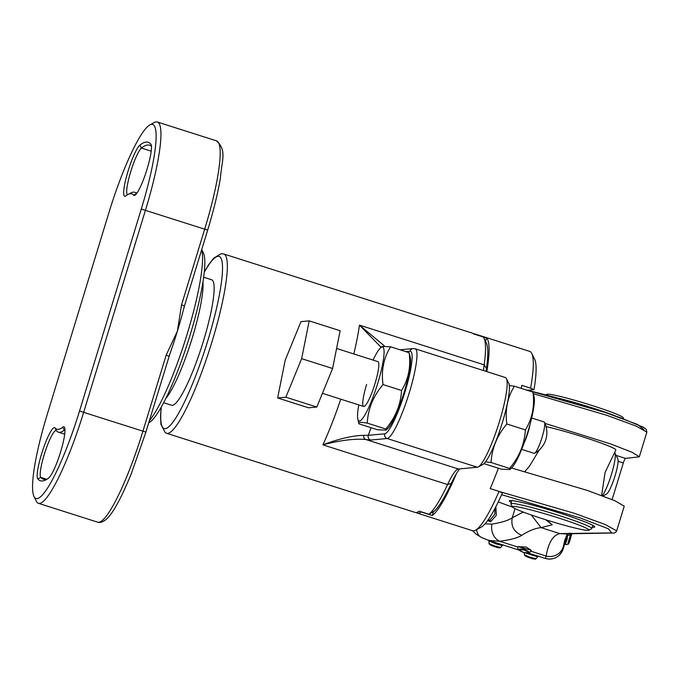 <?xml version="1.0" encoding="UTF-8"?>
<svg xmlns="http://www.w3.org/2000/svg" width="681" height="681" viewBox="0 0 681 681"><rect width="100%" height="100%" fill="white"/><g stroke="black" fill="none" stroke-linecap="round" stroke-linejoin="round"><path stroke-width="1.02" d="M201.729 249.586L203.313 252.762A90.335 14.914 107.7 0 1 188.126 341.394A90.335 14.914 107.7 0 1 149.275 422.492L148.79 422.748M149.42 420.688A94.097 15.527 -72.3 0 0 187.13 334.184A94.097 15.527 -72.3 0 0 201.653 249.842M150.833 144.142A27.053 4.469 107.7 0 1 151.029 144.449A27.053 4.469 107.7 0 1 146.483 170.991A27.053 4.469 107.7 0 1 134.847 195.277A27.053 4.469 107.7 0 1 134.336 195.447A27.053 4.469 107.7 0 1 133.621 195.132A123.508 20.387 -72.3 0 0 130.352 193.693A123.508 20.387 -72.3 0 0 128.019 194.468A123.508 20.387 -72.3 0 0 125.985 195.839A27.053 4.469 107.7 0 1 125.542 196.145A27.053 4.469 107.7 0 1 125.032 196.315A27.053 4.469 107.7 0 1 127.432 173.195A27.053 4.469 107.7 0 1 139.852 145.164A177.613 29.317 107.7 0 1 150.833 144.142L151.191 144.849M128.019 194.468L130.871 192.944A125.857 20.77 107.7 0 1 133.246 192.153A125.857 20.77 107.7 0 1 134.719 192.306A125.857 20.77 107.7 0 1 136.566 193.6M48.802 477.892A177.613 29.317 107.7 0 1 45.874 479.867A177.613 29.317 107.7 0 1 42.52 480.973A177.613 29.317 107.7 0 1 37.813 478.913A27.053 4.469 107.7 0 1 43.048 449.375A27.053 4.469 107.7 0 1 55.033 427.923A123.508 20.387 -72.3 0 0 62.669 427.208A27.053 4.469 107.7 0 1 64.533 427.362A27.053 4.469 107.7 0 1 60.294 452.925A27.053 4.469 107.7 0 1 48.802 477.892M64.967 429.728A24.703 4.077 -72.3 0 0 64.278 430.12A125.857 20.77 107.7 0 1 59.826 432.307A125.857 20.77 107.7 0 1 58.353 432.154A125.857 20.77 107.7 0 1 56.489 430.843A24.703 4.077 -72.3 0 0 56.131 430.579A24.703 4.077 -72.3 0 0 45.15 451.656A24.703 4.077 -72.3 0 0 40.775 477.398A175.264 28.925 -72.3 0 0 43.363 479.228A175.264 28.925 -72.3 0 0 45.414 479.433A175.264 28.925 -72.3 0 0 47.338 478.973M151.557 124.342A90.335 14.914 -72.3 0 0 149.846 124.912A90.335 14.914 -72.3 0 0 109.122 212.021L47.364 414.014A90.335 14.914 -72.3 0 0 34.05 496.628A90.335 14.914 -72.3 0 0 79.532 411.035L141.29 209.041A90.335 14.914 -72.3 0 0 151.557 124.342M149.846 124.912L154.408 122.469A94.097 15.527 107.7 0 1 156.187 121.882A94.097 15.527 107.7 0 1 157.285 121.993A94.097 15.527 107.7 0 1 145.496 210.106L83.737 412.099A94.097 15.527 107.7 0 1 39.541 503.421A94.097 15.527 107.7 0 1 38.434 503.31A94.097 15.527 107.7 0 1 36.365 501.259L34.05 496.628M169.075 356.214A94.097 15.527 -72.3 0 0 169.799 354.188A94.097 15.527 -72.3 0 0 177.409 331.094A94.097 15.527 -72.3 0 0 183.87 308.178A94.097 15.527 -72.3 0 0 184.423 306.016L207.679 230.127L141.29 209.041M151.429 146.185A175.264 28.925 -72.3 0 0 149.709 145.232A175.264 28.925 -72.3 0 0 141.461 148.066A24.703 4.077 -72.3 0 0 130.42 172.659A24.703 4.077 -72.3 0 0 127.577 194.715M79.532 411.035L145.921 432.12L131.178 474.01C120.196 500.731 112.637 512.895 107.581 518.071C101.495 524.166 96.949 522.208 97.689 522.182A94.097 15.527 -72.3 0 0 98.788 522.293A94.097 15.527 -72.3 0 0 142.993 430.962L166.181 355.099L177.409 331.094L181.555 304.824L184.483 305.99L183.87 308.178M166.181 355.099L169.05 356.291M163.653 402.726L171.621 405.263A65.87 10.87 -72.3 0 0 172.395 405.34A65.87 10.87 -72.3 0 0 202.657 343.607A65.87 10.87 -72.3 0 0 211.587 279.738A65.87 10.87 -72.3 0 0 210.821 279.661M416.278 512.512A94.097 15.527 -72.3 0 0 417.308 513.116L472.58 530.712A94.097 15.527 -72.3 0 0 473.678 530.822A94.097 15.527 -72.3 0 0 475.457 530.235A94.097 15.527 -72.3 0 0 499.054 491.401L502.433 492.899A89.398 14.752 107.7 0 1 481.161 527.188L475.457 530.235M417.308 513.116A94.097 15.527 -72.3 0 0 418.406 513.227A94.097 15.527 -72.3 0 0 421.233 511.976L421.275 511.823M475.483 334.516L475.5 334.456A94.097 15.527 -72.3 0 0 474.402 333.784A94.097 15.527 -72.3 0 0 473.304 333.673A94.097 15.527 -72.3 0 0 473.218 333.681M531.75 353.439L534.636 359.227A89.398 14.752 107.7 0 1 533.998 389.66L530.618 388.161A94.097 15.527 -72.3 0 0 531.75 353.439A94.097 15.527 -72.3 0 0 529.673 351.387L474.402 333.784M421.233 511.976L432.282 515.5A94.097 15.527 -72.3 0 0 456.432 473.576A50.811 8.385 -72.3 0 0 451.333 483.314A90.335 14.914 107.7 0 1 434.435 511.005L428.902 514.257L419.181 511.159A94.097 15.527 107.7 0 1 416.193 512.521A94.097 15.527 107.7 0 1 415.095 512.41L166.59 433.286A94.097 15.527 107.7 0 0 167.696 433.397A94.097 15.527 107.7 0 0 210.931 345.207A94.097 15.527 107.7 0 0 223.691 253.962L221.146 253.698L213.757 258.116L208.624 264.756L204.24 272M432.282 515.5L433.482 511.576M483.553 370.575A47.049 7.763 107.7 0 1 484.157 364.837A94.097 15.527 -72.3 0 0 483.995 338.236L486.302 342.866A90.335 14.914 107.7 0 1 486.464 368.404A50.811 8.385 -72.3 0 0 486.089 371.383M486.821 371.622A94.097 15.527 -72.3 0 0 486.557 337.98L485.536 341.326M475.5 334.456L486.557 337.98M499.054 491.401L490.209 488.583A94.097 15.527 -72.3 0 0 498.356 468.23M521.22 388.391A94.097 15.527 -72.3 0 0 521.774 385.344L530.618 388.161M533.998 389.66L527.877 390.23M363.714 435.363L368.268 435.321A3.763 3.703 84.7 0 0 370.711 440.037L365.842 439.534C354.801 438.479 340.474 440.249 322.871 444.838C339.427 438.632 353.047 435.474 363.714 435.363A3.763 3.277 100 0 0 365.842 439.534L458.381 468.996L477.347 467.234A47.049 7.763 -72.3 0 0 478.232 466.945A47.049 7.763 -72.3 0 0 498.466 424.706A47.049 7.763 -72.3 0 0 506.383 378.542A47.049 7.763 -72.3 0 0 505.345 377.512L415.138 348.791A47.049 7.763 107.7 0 1 408.762 394.418A47.049 7.763 107.7 0 1 387.14 438.513L370.711 440.037M381.113 347.31L359.466 325.135L384.612 346.093M506.383 378.542L508.69 383.173A43.286 7.142 107.7 0 1 501.412 425.642A43.286 7.142 107.7 0 1 482.795 464.502L478.232 466.945M223.691 253.962L472.188 333.086A94.097 15.527 107.7 0 1 473.389 333.852L483.11 336.942A94.097 15.527 -72.3 0 1 483.995 338.236M428.902 514.257A94.097 15.527 -72.3 0 0 447.562 484.54A47.049 7.763 107.7 0 1 457.487 469.286A47.049 7.763 107.7 0 1 458.381 468.996M459.743 468.868A50.811 8.385 -72.3 0 0 456.432 473.576M601.604 495.496L605.086 472.427L615.845 449.971A42.341 2.911 -163 0 0 582.893 436.896A42.341 2.911 -163 0 0 546.085 426.587M511.244 502.459A44.699 3.073 17 0 1 509.439 500.663A44.699 3.073 17 0 1 559.978 513.159A44.699 3.073 17 0 1 594.726 526.736A44.699 3.073 17 0 1 592.232 527.222M567.877 535.24L567.247 537.283C564.651 546.188 564.702 546.537 567.401 538.33M566.294 538.092C563.059 547.941 562.991 547.524 566.107 536.841L566.507 535.547M524.379 552.7A7.057 7.057 0 0 0 524.481 554.785L529.861 557.203L536.024 558.726A7.057 7.057 0 0 0 537.607 556.76L525.008 552.827M500.646 547.464A7.057 7.057 0 0 0 502.229 545.498L496.594 544.076L489.06 540.986A7.057 7.057 0 0 0 489.111 543.523L494.483 545.941L500.646 547.464C500.356 548.256 498.254 547.941 494.346 546.52L490.32 544.366M488.183 519.79A7.057 7.057 0 0 0 488.251 519.833L489.886 520.148L494.772 514.223L494.917 508.545M495.879 506.698L496.287 515.287L490.567 521.808L487.639 520.556M569.631 538.943C567.392 545.822 567.222 545.924 569.12 539.258L570.482 534.891M518.037 549.201L524.089 549.022L529.699 552.359A7.057 7.057 0 0 0 531.214 550.248L526.115 547.03L517.798 546.622A7.057 7.057 0 0 0 518.037 549.201L523.621 552.521C527.469 553.236 529.495 553.185 529.699 552.359M492.218 513.406L489.162 518.352M569.878 539.309C568.32 544.877 568.55 544.459 570.584 538.067C572.125 532.499 571.887 532.908 569.878 539.309L569.12 539.258M571.146 533.844L570.031 535.087L570.414 533.87M523.876 549.984C517.696 549.209 517.611 550.044 523.621 552.47C529.809 553.21 529.895 552.385 523.876 549.984L524.089 549.022M534.338 558.548L529.724 557.782L525.698 555.628M498.96 547.277L494.346 546.52L494.483 545.941M531.972 555.338L532.491 554.377M567.945 533.913L567.528 535.206A7.057 7.057 0 0 0 570.031 535.087M485.034 523.842L491.912 524.106C501.701 522.506 508.486 520.395 512.248 517.781L515.049 508.613M472.546 530.703L476.206 534.193L481.39 537.42A14.114 10.266 -63.2 0 1 476.657 529.597M545.592 519.705L552.231 524.787L541.089 527.639C535.24 528.184 528.797 530.746 521.757 535.326C517.705 537.922 510.316 539.897 499.59 541.242A14.114 11.483 -97.3 0 1 491.912 524.106M517.773 547.022L499.59 541.242L488.737 540.45L518.386 549.89M528.175 553.006L545.319 558.463L546.145 556.062C548.401 542.714 552.946 535.223 559.791 533.598L611.734 532.908L608.252 528.745L580.152 517.918L501.625 494.712M567.818 533.538L564.975 539.522L563.178 547.005L563.102 549.141L564.498 544.579M563.178 547.005A14.114 13.62 -169.5 0 1 546.145 556.062L530.712 551.15M544.987 423.395L610.831 443.995L632.249 452.354L639.314 456.815L625.533 458.39A4.707 0.775 -72.3 0 0 623.319 462.961L612.125 499.573M517.798 546.596L531.231 550.214M521.757 535.326C513.925 531.972 510.75 526.124 512.248 517.781L523.238 512.061M525.187 389.651L605.435 412.541L637.731 424.552L643.885 429.66M499.403 491.554L574.364 513.287L605.332 524.574L616.671 530.882L624.222 506.196L614.832 500.705L587.226 490.397L511.542 467.975M616.671 530.882C615.735 532.661 614.305 533.368 612.389 533.01L611.734 532.908M498.271 501.914L512.657 507.175L498.271 501.923M512.444 506.902L510.878 503.983A42.341 2.911 17 0 1 510.844 503.761A42.341 2.911 17 0 1 558.88 515.449A42.341 2.911 17 0 1 591.832 528.524A42.341 2.911 17 0 1 591.678 528.686L588.75 530.235A39.992 2.75 -163 0 0 557.773 517.73A39.992 2.75 -163 0 0 512.444 506.902A39.992 2.75 -163 0 0 543.532 519.05A39.992 2.75 -163 0 0 588.75 530.235M615.871 416.117A42.341 2.911 -163 0 0 591.815 407.715A42.341 2.911 -163 0 0 562.234 399.16M546.111 394.725L546.86 394.325A39.992 2.75 17 0 1 592.078 405.51A39.992 2.75 17 0 1 623.166 417.657L623.898 419.019M602.268 495.742A23.529 3.882 -72.3 0 0 611.436 474.453A23.529 3.882 -72.3 0 0 614.9 452.933L617.795 458.722A18.821 3.107 107.7 0 1 615.02 475.934A18.821 3.107 107.7 0 1 606.533 494.083L602.957 495.998M525.042 471.448L529.571 465.974L539.309 449.911M521.672 449.375L534.142 453.342A16.472 2.715 -72.3 0 0 534.33 453.367A16.472 2.715 -72.3 0 0 534.653 453.257A16.472 2.715 -72.3 0 0 542.067 437.381A16.472 2.715 -72.3 0 0 544.502 422.331A16.472 2.715 -72.3 0 0 544.128 421.965L531.657 417.989M524.055 443.186A16.472 2.715 -72.3 0 0 527.894 432.869A16.472 2.715 -72.3 0 0 530.031 424.416M332.592 368.506L340.142 330.736L309.191 320.879L300.968 321.645L285.194 360.181L277.644 397.951L308.595 407.808L316.818 407.042L332.592 368.506L301.64 358.657L309.191 320.879M277.644 397.951L285.858 397.193L316.818 407.042M285.858 397.193L301.64 358.657M506.826 423.982L525.366 429.89C524.523 444.106 519.271 456.951 509.584 468.426L509.899 469.541L511.635 467.881A38.817 6.41 -72.3 0 0 528.047 431.277A38.817 6.41 -72.3 0 0 534.176 397.083L532.917 392.111L514.376 386.212C507.456 397.363 504.936 409.953 506.826 423.982C497.139 435.457 491.886 448.302 491.044 462.518L485.527 461.846M509.899 469.541L501.361 469.183L483.944 463.642M509.584 468.426L491.044 462.518M509.286 385.565L514.376 386.212M525.366 429.89C532.287 418.73 534.806 406.14 532.917 392.111M383.011 384.561L401.552 390.468C400.717 404.684 395.457 417.53 385.778 429.004L386.093 430.128L387.829 428.46A38.817 6.41 -72.3 0 0 404.242 391.856A38.817 6.41 -72.3 0 0 410.371 357.67L409.111 352.69L390.571 346.791C383.65 357.942 381.13 370.541 383.011 384.561C373.333 396.036 368.072 408.881 367.238 423.097C360.096 421.948 357.355 422.203 359.015 423.863L357.755 418.892A38.817 6.41 -72.3 0 0 377.708 383.412A38.817 6.41 -72.3 0 0 380.296 348.093A38.817 6.41 -72.3 0 0 373.077 360.096M386.093 430.128L377.555 429.762L359.015 423.863M358.802 404.923A38.817 6.41 -72.3 0 0 357.755 418.892M366.608 384.442A23.529 3.882 -72.3 0 0 363.663 406.472A23.529 3.882 -72.3 0 0 374.984 383.667A23.529 3.882 -72.3 0 0 377.938 361.637L336.593 348.476M385.778 429.004L367.238 423.097M380.296 348.093L382.032 346.433L390.571 346.791M401.552 390.468C408.472 379.308 410.992 366.719 409.111 352.69M202.947 281.823A65.87 10.87 107.7 0 1 190.91 342.279A65.87 10.87 107.7 0 1 165.772 398.564M64.976 430.341L64.278 430.12L62.669 427.208M46.538 479.237L40.775 477.398L37.813 478.913M151.199 151.173L141.461 148.066L139.852 145.164M181.555 304.824L204.743 228.969A94.097 15.527 -72.3 0 0 216.541 140.856L157.285 121.993M169.799 354.188L145.862 432.146M207.611 230.152L207.679 230.127C213.596 210.676 217.86 193.217 220.465 177.758C221.572 160.767 227.301 150.773 216.541 140.856M56.489 430.843L55.033 427.923M136.532 193.642L133.621 195.132M161.312 407.051A90.335 14.914 -72.3 0 0 165.253 428.681A90.335 14.914 -72.3 0 0 207.688 341.011A90.335 14.914 -72.3 0 0 217.954 256.32A90.335 14.914 -72.3 0 0 204.206 272.315M371.051 427.694A127.032 20.966 107.7 0 1 368.268 435.321L384.705 433.797A3.763 3.703 84.7 0 0 387.14 438.513L477.347 467.234M384.705 433.797A43.286 7.142 -72.3 0 0 405.033 391.788A43.286 7.142 -72.3 0 0 409.953 351.209A3.763 3.703 -95.3 0 1 413.146 348.587L415.138 348.791M409.953 351.209L405.68 351.6M451.333 483.314L447.562 484.54L322.871 444.838A94.097 15.527 -72.3 0 0 340.755 399.177M353.814 353.958A94.097 15.527 -72.3 0 0 359.466 325.135L484.157 364.837L486.464 368.404M566.107 536.841L567.247 537.283M497.113 543.115L496.602 544.076M490.567 521.808A1.413 1.115 81 0 0 489.886 520.148M563.936 545.089L565.281 544.459A7.057 7.057 0 0 0 567.775 544.332C568.533 544.57 569.478 542.476 570.584 538.058L571.699 533.827M536.024 558.726C535.726 559.518 533.623 559.203 529.724 557.782L529.861 557.203M564.421 544.621L563.068 549.048A14.114 14.097 145.6 0 1 545.37 558.437M623.319 462.961L618.093 461.292M566.652 533.972L559.791 533.598L541.089 527.639L531.342 514.998M616.135 455.402L625.533 458.39M639.314 456.815L646.865 432.129L636.25 426.127L606.95 415.342L533.529 393.746M566.558 533.981L573.879 533.691L569.367 533.197M552.231 524.787L546.894 520.386M97.689 522.182L38.434 503.31M64.695 434.18L58.353 432.154M211.587 279.738L203.628 277.201M136.983 193.029L134.719 192.306M161.15 407.332L160.537 415.785L160.903 424.28L165.245 432.682L166.59 433.286M400.019 349.804L413.146 348.587M537.607 556.76L538.552 556.113M502.229 545.498L503.182 544.851M494.346 546.52C490.805 545.43 489.06 544.425 489.111 543.523M529.724 557.782C526.175 556.692 524.43 555.696 524.481 554.785M489.06 540.986L488.813 540.067M481.39 537.42L488.737 540.45M545.319 558.463C553.823 560.267 559.748 557.16 563.102 549.141M567.528 535.206L566.566 535.428M646.865 432.129L646.209 429.37L643.375 427.276L621.43 418.108L601.902 411.358L562.123 399.126L525.051 389.609M573.879 533.691L612.619 533.002M545.072 519.535L549.065 521.34M591.832 528.524L592.802 525.34M510.844 503.761L511.814 500.578M363.663 406.472L322.428 393.337M534.653 453.257A23.529 23.529 0 0 0 544.502 422.331"/></g></svg>
